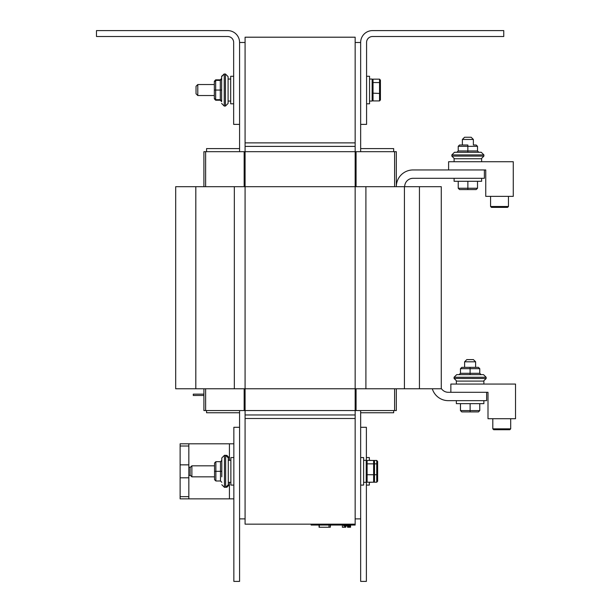 <?xml version="1.0" encoding="UTF-8"?>
<svg xmlns="http://www.w3.org/2000/svg" width="612" height="612" viewBox="0 0 612 612"><rect width="100%" height="100%" fill="white"/><g stroke="black" fill="none" stroke-linecap="round" stroke-linejoin="round"><path stroke-width="0.92" d="M355.151 525.042L355.151 418.493L245.083 418.493L245.083 524.163L355.151 524.163L355.151 525.042L311.125 525.042L311.125 524.163M355.151 142.871L355.151 37.202L245.083 37.202L245.083 142.871L355.151 142.871L355.151 151.677L396.316 151.677L396.316 186.683A16.731 16.731 89.5 0 1 413.054 169.952L484.375 169.952L484.375 178.314L413.054 178.314A8.369 8.369 -90.5 0 0 404.685 186.683A8.369 8.369 -90 0 1 413.054 178.314A8.369 8.369 -90 0 0 404.685 186.683M503.752 36.521L372.501 36.521A5.921 5.921 0 0 0 366.58 42.442L366.58 124.381L360.659 124.381L360.659 42.442A11.842 11.842 0 0 1 372.501 30.6L503.752 30.6L503.752 36.521M227.733 36.521L96.482 36.521L96.482 30.6L227.733 30.6A11.842 11.842 0 0 1 239.575 42.442L239.575 124.381L233.654 124.381L233.654 42.442A5.921 5.921 0 0 0 227.733 36.521M355.151 518.877L360.659 518.877L360.659 581.4L366.381 581.4L366.381 481.782M366.381 460.874L366.381 427.298L360.659 427.298M239.575 427.298L233.853 427.298L233.853 581.4L239.575 581.4L239.575 518.877L245.083 518.877M197.791 95.541L197.791 84.532L196.031 86.3L196.031 93.781L197.791 95.541L214.345 95.541L214.345 98.356M214.345 82.291L214.345 98.364L215.669 99.687L220.289 99.687L221.613 101.011L221.613 90.048L220.289 90.048L220.289 100.23L221.613 101.63M226.784 455.565L225.644 455.305L225.644 487.351L228.284 484.712L228.284 460.323L230.885 460.323M233.853 457.569L230.885 457.569L230.885 485.087L233.853 485.087M215.868 480.978L215.868 471.339L214.544 471.339L214.544 479.655L215.868 480.978L220.488 480.978L221.812 482.294M221.812 471.339L220.488 471.339L220.488 480.978M221.812 460.369L220.488 461.693L220.488 471.339L215.868 471.339L215.868 461.693L214.544 463.009L214.544 471.339L214.544 463.001L215.868 461.678L220.488 461.693L221.812 460.362L221.812 465.824L221.812 457.944L221.812 476.832M228.284 484.712L228.284 457.944L225.644 455.305L224.451 455.305L221.812 457.944M215.868 461.693L217.015 461.678M214.345 98.838L214.345 97.782L214.345 98.838L215.669 100.23L215.669 80.401L214.345 81.725L214.345 81.243L215.669 79.843L220.289 79.843L221.613 78.451M215.669 100.23L220.289 100.23M230.686 79.032L228.085 79.032M233.654 76.278L230.686 76.278L230.686 103.795L233.654 103.795M197.791 84.532L214.345 84.532L214.345 81.71L215.669 80.394L220.289 80.401L221.613 79.07L220.289 80.401L220.289 90.048L214.345 90.048M221.636 76.293L221.613 95.541M230.686 101.049L228.085 101.049L228.085 103.42L228.085 76.653L225.445 74.014L225.445 106.067L228.085 103.42L225.445 106.067L224.252 106.067L224.252 74.014L221.636 76.286M215.669 79.843L215.669 80.394L220.289 80.401L220.289 79.843M348.243 527.246L347.547 527.246L347.547 525.922L343.73 525.922L343.73 525.042M345.696 525.922L345.696 527.246L345.971 525.922M345.696 527.246L345.076 527.246L345.076 525.922M350.569 525.042L350.569 527.246L350.362 525.042M345.191 527.246L345.191 525.922M345.466 527.246L345.466 525.922M345.076 527.246L342.383 527.246L342.383 525.042M344.763 527.246L344.763 525.922M345.03 527.246L345.03 525.922M342.414 527.246L342.345 525.042M350.316 525.042L350.316 527.246L347.616 527.246L347.616 525.042M348.871 527.246L348.871 525.042M349.322 527.246L349.322 525.042M350.01 527.246L350.01 525.042M330.304 525.042L330.304 527.246L319.066 527.246L319.066 525.042M329.004 525.042L329.004 527.246M319.296 525.042L319.296 527.246M330.541 525.042L330.304 527.246M346.897 525.042L346.897 525.922M347.547 525.042L347.547 525.922M363.627 460.323L366.228 460.323L366.228 482.332L363.627 482.332M360.659 485.087L363.627 485.087L363.627 457.569L360.659 457.569M369.35 460.323L371.951 460.446M371.951 482.21L369.35 482.332M366.381 485.087L369.35 485.087L369.35 482.21M369.35 460.446L369.35 457.569L366.381 457.569M369.549 79.032L372.15 79.032L372.15 101.049L369.549 101.049M366.58 103.795L369.549 103.795L369.549 76.278L366.58 76.278M396.316 388.773L396.316 410.568L396.316 388.773L396.316 410.568L396.316 388.773L396.316 410.568L355.151 410.568L355.151 414.974L245.083 414.974L245.083 410.568L203.911 410.568L203.911 388.773M355.151 146.398L245.083 146.398L245.083 151.677L355.151 151.677L355.151 186.683L175.69 186.683L175.69 388.773L175.69 186.683L175.69 388.773L441.275 388.773L441.275 186.683L355.151 186.683L355.151 410.568L245.083 410.568L245.083 151.677L203.911 151.677L203.911 186.683M355.151 414.974L355.151 418.493M360.659 42.488L355.151 42.488M360.659 518.877L360.659 410.568M360.659 151.677L360.659 124.381M239.575 124.381L239.575 151.677M239.575 410.568L239.575 518.877M245.083 42.488L239.575 42.488M245.083 418.493L245.083 414.974M245.083 146.398L245.083 142.871M393.677 151.677L393.677 148.594L360.659 148.594M360.659 412.771L393.677 412.771L393.677 410.568M206.558 410.568L206.558 412.771L239.575 412.771M239.575 148.594L206.558 148.594L206.558 151.677M432.302 388.773A16.731 16.731 -90.2 0 0 448.321 400.661L486.624 400.661L486.624 392.3L448.321 392.3A8.369 8.369 89.8 0 1 441.275 388.444A8.369 8.369 90 0 0 448.321 392.3A8.369 8.369 90 0 1 441.275 388.444M396.316 186.683L396.316 151.677L396.316 186.683M175.69 186.683L175.69 388.773L175.69 186.683M380.427 99.924L380.427 80.149L380.427 99.924L379.547 100.919L373.029 100.919L373.029 82.559L379.547 82.559L379.547 93.445L372.15 93.131M191.87 476.832L191.87 465.824L190.11 467.583L190.11 475.073L191.87 476.832L214.544 476.832M366.228 464.531L367.108 463.85L373.626 463.85L373.626 474.728L367.108 474.728L367.108 460.446L366.228 461.44M366.228 474.422L367.108 474.728L367.108 482.21L366.228 481.216M374.506 463.85L376.747 463.85L376.747 474.728L377.627 474.422L377.627 481.216L376.747 482.21L373.626 482.21L374.506 481.216L374.506 461.44L373.626 460.446L367.108 460.446M374.506 474.422L374.506 461.44L374.506 478.125L374.506 474.422L373.626 474.728L373.626 482.21L367.108 482.21M374.506 464.531L373.626 463.85L373.626 460.446L376.747 460.446L376.747 463.85L377.627 464.531L377.627 461.44L376.747 460.446M372.15 83.24L373.029 82.559L373.029 79.155L372.15 80.149M372.15 99.924L373.029 100.919M380.427 80.149L380.427 93.131L380.427 80.149L379.547 79.155L373.029 79.155M380.427 93.131L379.547 93.445L379.547 100.919M380.427 83.24L379.547 82.559L379.547 79.155M377.627 461.44L377.627 478.125M377.627 474.422L377.627 464.531M376.747 482.21L376.747 474.728L374.506 474.728M233.853 443.807L229.431 443.807L229.431 460.323M229.431 482.332L229.431 498.849L233.853 498.849M229.431 498.849L180.119 498.849L180.119 443.807L188.833 443.807L188.833 467.247L190.447 467.247M229.431 443.807L188.833 443.807M180.119 477.804L188.833 477.804M188.833 464.852L180.119 464.852M188.833 467.247L188.833 498.849M190.447 475.409L188.833 475.409M203.911 394.143L193.285 394.143L193.285 395.474L203.911 395.467L193.285 395.474M460.461 403.637L460.461 410.591L461.785 411.914L460.476 410.591L461.785 411.914L478.439 411.914L470.123 411.914L478.439 411.914L479.762 410.591L479.762 403.637M470.115 367.353L461.785 367.353L464.607 367.353L461.785 367.353L460.461 368.676L479.747 368.676L479.747 373.297L481.078 374.62L479.762 373.297L479.762 368.676L478.439 367.353L475.616 367.353L478.439 367.353L475.616 367.353L478.439 367.353L479.762 368.676L479.762 373.297L481.078 374.62L483.495 374.62L456.728 374.62L454.089 377.26L486.135 377.26L483.495 374.62M493.693 429.723L509.819 429.723L510.699 428.844L492.813 428.844L493.693 429.723M450.853 392.3L450.853 384.061L515.518 384.061L515.518 418.715L488.001 418.715L488.001 392.3L486.624 392.3M483.87 384.061L483.87 381.092L456.353 381.092L456.353 384.061M475.616 361.807L473.413 359.604L466.811 359.604L464.607 361.807L475.616 361.807L475.616 367.353L478.439 367.353L470.1 367.353L470.1 373.297L479.747 373.297L481.07 374.62L470.1 374.62L470.1 373.297L460.461 373.297L459.145 374.62M470.1 367.353L461.785 367.353M460.461 368.676L460.461 373.297M490.572 206.496L491.451 207.376L507.577 207.376L508.457 206.496L490.572 206.496L491.451 207.376L490.572 206.496L490.572 196.368M448.604 169.952L448.604 161.721L513.269 161.721L513.269 196.368L485.752 196.368L485.752 169.952L484.375 169.952M481.629 161.721L481.629 158.745L454.104 158.745L454.104 161.721M462.366 152.273L456.912 152.273L458.22 150.95L467.859 150.95L467.859 145.006L459.543 145.006L458.22 146.329L477.505 146.329L476.19 145.006L477.505 146.329L477.505 150.95L478.836 152.273L477.505 150.95L478.836 152.273L477.513 150.95L467.859 150.95L467.859 152.273L478.821 152.273M456.912 152.273L458.22 150.95L458.22 146.329M477.513 146.329L477.513 150.95L477.513 146.329M467.866 152.273L454.479 152.273L451.84 154.912L483.893 154.912L481.254 152.273L467.866 152.273M467.866 145.006L459.551 145.006M473.367 139.46L471.171 137.256L464.562 137.256L462.366 139.46L473.367 139.46L473.367 145.006L476.19 145.006M470.123 411.914L461.792 411.914L470.123 411.914L470.123 403.637L483.87 403.637L483.87 400.661M479.762 410.591L460.476 410.591L460.476 403.637M456.353 400.661L456.353 403.637L470.115 403.637M458.22 188.244L459.551 189.567L458.227 188.244L458.22 181.29L458.22 188.244L467.874 188.244L467.874 189.567L459.543 189.567L476.19 189.567L477.513 188.244L477.513 181.29M477.513 188.244L467.874 188.244L467.874 181.29L481.629 181.29L481.629 178.314M454.104 178.314L454.104 181.29L467.866 181.29M467.859 189.567L476.19 189.567M226.784 487.091L224.451 487.351L224.451 455.305M348.343 527.246L348.343 525.042M315.088 524.163L315.088 525.042M351.189 524.163L351.189 525.042M394.595 410.568L394.595 388.773M394.595 186.683L394.595 151.677M356.069 410.568L356.069 388.773M356.069 186.683L356.069 151.677M244.157 410.568L244.157 388.773M244.157 186.683L244.157 151.677M205.632 410.568L205.632 388.773M205.632 186.683L205.632 151.677M419.442 186.683L419.442 388.773M195.809 186.683L195.809 388.773M234.335 186.683L234.335 388.773M365.899 186.683L365.899 388.773M404.425 186.683L404.425 388.773M180.119 446.01L188.833 446.01M180.119 496.646L188.833 496.646M486.135 377.26L486.135 378.507L454.089 378.453L456.728 381.092L454.089 378.453L454.089 377.26L456.728 374.62L454.089 377.26M483.893 154.912L481.254 152.273L483.893 154.912L483.893 156.106L451.84 156.106L451.84 154.912L454.479 152.273L451.84 154.912M224.252 106.067L221.613 103.42M228.284 482.332L230.885 482.332M224.451 487.351L221.812 484.712M224.046 74.021L221.613 76.653L224.252 74.014L225.445 74.014L228.085 76.653L225.445 74.014M225.445 106.067L228.085 103.42M214.544 465.824L191.87 465.824M226.784 487.351L229.431 484.712M226.784 455.305L229.431 457.944M486.135 378.568L483.495 381.092L486.135 378.568M510.699 428.844L509.819 429.723L510.699 428.844L510.699 418.715M492.813 428.844L492.813 418.715M454.089 378.453L456.728 381.092M486.135 378.453L483.495 381.092M508.457 206.496L507.577 207.376L508.457 206.496L508.457 196.368M451.84 156.106L454.479 158.745M483.893 156.106L481.254 158.745M464.607 367.353L464.607 361.807M462.366 145.006L462.366 139.46"/></g></svg>
